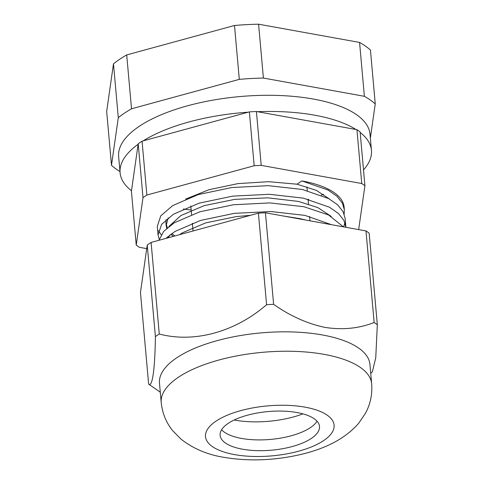 <?xml version="1.0" encoding="UTF-8"?>
<svg xmlns="http://www.w3.org/2000/svg" width="484" height="484" viewBox="0 0 484 484"><rect width="100%" height="100%" fill="white"/><g stroke="black" fill="none" stroke-linecap="round" stroke-linejoin="round"><path stroke-width="0.73" d="M131.491 190.738A126.185 49.023 -5.1 0 1 120.086 172.77L118.64 156.61A126.185 49.023 -5.1 0 1 139.138 126.397A126.185 49.023 -5.1 0 1 278.197 95.457A126.185 49.023 -5.1 0 1 370.006 134.177L371.452 150.336A126.185 49.023 -5.1 0 1 363.508 169.926M143.167 140.874A126.185 49.023 -5.1 0 1 248.268 112.185M257.446 111.695A126.185 49.023 -5.1 0 1 355.903 129.476M360.169 132.471A126.185 49.023 -5.1 0 1 371.452 150.336M323.602 194.302A126.185 49.023 -5.1 0 1 321.364 195.149M308.677 199.39A126.185 49.023 -5.1 0 1 308.084 199.565M191.168 210.002A126.185 49.023 -5.1 0 1 183.388 208.991M120.086 172.77A126.185 49.023 -5.1 0 1 138.128 144.262M119.978 171.56A142.617 55.412 -5.1 0 1 111.483 165.34L106.674 111.471L113.486 63.815A142.617 55.412 -5.1 0 1 126.711 54.916L234.498 25.489A142.617 55.412 -5.1 0 1 258.595 24.2L359.57 42.435A142.617 55.412 -5.1 0 1 370.441 50.046L375.245 103.909L370.363 138.115M111.483 165.34L118.29 117.679A142.617 55.412 -5.1 0 1 131.515 108.779L239.302 79.358A142.617 55.412 -5.1 0 1 263.399 78.063L364.379 96.304A142.617 55.412 -5.1 0 1 375.245 103.909M118.29 117.679L113.486 63.815M131.515 108.779L126.711 54.916M239.302 79.358L234.498 25.489M263.399 78.063L258.595 24.2M364.379 96.304L359.57 42.435M228.218 423.367A49.888 19.384 174.9 0 0 220.117 435.316A49.888 19.384 174.9 0 0 256.411 450.622A49.888 19.384 174.9 0 0 311.394 438.389A49.888 19.384 174.9 0 0 319.494 426.446A49.888 19.384 174.9 0 0 283.194 411.134A49.888 19.384 174.9 0 0 228.218 423.367M322.411 334.964A105.639 41.043 -5.1 0 1 369.933 364.391L371.664 383.782A105.639 41.043 -5.1 0 0 324.141 354.361A105.639 41.043 -5.1 0 0 214.793 361.197A105.639 41.043 -5.1 0 0 161.214 402.567L159.484 383.171A105.639 41.043 -5.1 0 1 213.063 341.801A105.639 41.043 -5.1 0 1 322.411 334.964M370.738 373.43L372.371 371.803L375.753 357.712L377.326 324.722A126.772 49.253 -5.1 0 0 374.15 322.495C359.11 328.467 342.775 330.106 325.133 327.426C307.419 323.729 290.249 316.034 273.617 304.339A126.772 49.253 -5.1 0 0 266.581 304.72C235.23 331.885 194.435 343.301 159.272 334.014A126.772 49.253 -5.1 0 0 155.406 336.61C154.947 369.359 152.393 387.678 148.63 384.06A126.772 49.253 -5.1 0 0 150.33 385.294L160.295 392.215M148.63 384.06L140.457 292.493L147.239 245.043A126.772 49.253 -5.1 0 1 151.099 242.442L258.414 213.148A126.772 49.253 -5.1 0 1 265.444 212.772L365.983 230.928A126.772 49.253 -5.1 0 1 369.153 233.149L377.326 324.722M365.983 230.928L374.15 322.495M265.444 212.772L273.617 304.339M258.414 213.148L266.581 304.72M151.099 242.442L159.272 334.014M147.239 245.043L155.406 336.61M234.196 420.003A58.691 22.802 174.9 0 0 302.923 413.868M165.958 238.388L174.984 231.449L200.666 220.395L234.377 213.347L270.986 211.532L304.944 215.392L331.419 224.685M158.97 240.294L163.671 231.394L174.216 222.834L199.783 211.817L233.312 204.768L269.921 202.911L303.922 206.722L328.563 214.963L343.38 226.845M159.206 239.247L158.044 235L161.577 224.401L173.447 214.212L199.13 203.159L232.834 196.111L269.449 194.296L303.401 198.156L329.556 207.267L338.467 213.517L343.924 220.414L345.909 227.305M158.044 235L157.276 226.385L160.767 215.84L172.679 205.597L198.246 194.58L231.775 187.532L268.384 185.668L302.385 189.486L328.618 198.561L337.578 204.792L343.096 211.677L345.11 218.308L345.879 226.923M344.923 222.67L343.682 226.899M344.342 209.687L344.106 207.073A93.902 36.481 174.9 0 0 301.865 180.919L328.013 190.031L336.931 196.28L342.388 203.177L344.342 209.687L344.154 214.049M161.184 234.74L158.431 230.626M358.656 229.604L364.924 185.747A126.772 49.253 174.9 0 0 361.748 183.527L261.215 165.371A126.772 49.253 174.9 0 0 254.179 165.746L146.87 195.04A126.772 49.253 174.9 0 0 143.004 197.641L136.228 245.092A126.772 49.253 174.9 0 0 139.398 247.312L146.725 248.637M301.865 180.919L296.994 184.198L268.662 181.688L238.08 183.599L209.118 189.667L185.578 199.099M166.066 219.609L165.927 222.973L167.319 227.813M171.796 233.548L174.815 235.968M364.924 185.747L360.114 131.884A126.772 49.253 -5.1 0 0 356.944 129.664L256.411 111.508A126.772 49.253 -5.1 0 0 249.375 111.883L142.06 141.177A126.772 49.253 -5.1 0 0 138.2 143.778L131.418 191.228L136.228 245.092M356.944 129.664L361.748 183.527M256.411 111.508L261.215 165.371M249.375 111.883L254.179 165.746M142.06 141.177L146.87 195.04M138.2 143.778L143.004 197.641M173.375 236.361L170.822 234.256M166.756 228.303L166.163 225.592L168.154 217.873M168.438 237.711L169.696 235.109M296.994 184.198L316.354 190.381L329.664 199.148M167.906 237.856L167.524 236.918M168.916 226.506L180.883 215.555L204.139 205.658L234.649 199.378L267.791 197.835L298.531 201.435L317.891 207.618L331.201 216.384M179.528 234.679L182.426 232.792L205.676 222.894L236.186 216.614L250.482 215.313M283.648 216.058L300.068 218.671L305.84 220.069M317.038 421.231A49.888 19.384 -5.1 0 1 310.432 427.614A49.888 19.384 -5.1 0 1 241.595 438.437A49.888 19.384 -5.1 0 1 221.605 429.75M305.065 407.159A64.56 25.083 -5.1 0 1 323.621 440.597A64.56 25.083 -5.1 0 1 234.54 454.597A64.56 25.083 -5.1 0 1 215.985 421.159A64.56 25.083 -5.1 0 1 305.065 407.159M161.214 402.567C162.322 413.227 166.157 422.617 172.734 430.736L180.962 439.091C193.146 448.638 207.454 454.718 223.874 457.319C249.03 461.518 274.785 460.538 301.145 454.391C326.833 448.311 346.036 437.905 358.747 423.173L365.347 413.487C370.357 404.352 372.462 394.448 371.664 383.782M193.043 230.995L192.348 223.197M191.579 214.581L190.805 205.96M309.978 220.813L309.591 216.469M308.483 204.048L308.054 199.233M307.286 190.617L306.947 186.812M166.163 225.592L165.927 222.973M167.27 238.025L167.198 237.208"/></g></svg>
